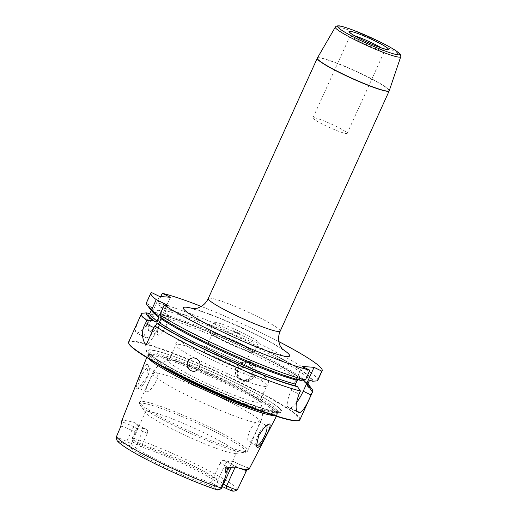 <?xml version="1.0" encoding="UTF-8"?>
<svg xmlns="http://www.w3.org/2000/svg" width="517" height="517" viewBox="0 0 517 517"><rect width="100%" height="100%" fill="white"/><g stroke="black" fill="none" stroke-linecap="round" stroke-linejoin="round"><path stroke-width="0.39" stroke-dasharray="2.58 1.94" d="M312.055 389.301A94.049 9.668 24.4 0 0 243.707 349.699A94.049 9.668 24.4 0 0 152.832 314.097L157.84 313.69L159.572 314.504C179.212 319.008 227.021 338.629 262.759 356.885C284.757 368.078 299.091 376.686 305.767 382.722L307.473 384.945M299.931 419.707A94.049 9.668 24.4 0 0 230.013 377.475A94.049 9.668 24.4 0 0 132.959 341.078A94.049 9.668 -155.6 0 0 128.636 342.002M170.371 297.281L159.553 321.141A18.812 5.092 -63.9 0 1 145.852 337.614A18.812 5.092 -63.9 0 1 148.689 320.294L140.572 316.326C135.654 326.421 134.342 331.972 136.63 332.98C140.934 332.483 145.872 327.209 151.436 317.167L152.832 314.097M250.952 362.003C240.334 355.774 231.015 376.318 242.454 380.751C252.755 386.955 262.074 366.411 250.952 362.003M247.158 361.978A9.403 9.002 94.4 0 0 237.736 368.976A9.403 9.002 94.4 0 0 242.57 379.872A9.403 9.002 -85.6 0 0 245.704 380.732A9.403 9.002 -85.6 0 0 255.127 373.733A9.403 9.002 -85.6 0 0 250.299 362.837A9.403 9.002 94.4 0 0 247.158 361.978L244.929 361.81A9.403 9.002 94.4 0 1 248.07 362.663A9.403 9.002 -85.6 0 1 252.903 373.558A9.403 9.002 -85.6 0 1 243.475 380.557A9.403 9.002 -85.6 0 1 240.34 379.704A9.403 9.002 94.4 0 1 235.506 368.808A9.403 9.002 94.4 0 1 244.929 361.81M240.411 379.181A8.841 8.459 -85.6 0 0 251.689 374.909A8.841 8.459 -85.6 0 0 247.675 363.16A8.841 8.459 94.4 0 0 236.398 367.432A8.841 8.459 94.4 0 0 240.411 379.181M243.578 372.195A1.131 1.079 -85.6 0 0 245.019 371.645A1.131 1.079 -85.6 0 0 244.502 370.146A1.131 1.079 94.4 0 0 243.068 370.695A1.131 1.079 94.4 0 0 243.578 372.195M307.602 384.59A87.935 9.041 -155.6 0 0 244.27 347.825A87.935 9.041 -155.6 0 0 159.294 314.401L161.123 313.735A86.52 8.892 -155.6 0 1 251.579 349.938A86.52 8.892 -155.6 0 1 307.512 384.777M317.748 380.434A94.049 9.668 24.4 0 0 256.219 342.209A94.049 9.668 24.4 0 0 157.853 303.033L160.742 307.305L162.189 308.009L162.861 309.903L161.123 313.735M157.853 303.033L160.793 296.538M148.689 320.294L159.507 296.441M150.79 320.372A11.665 3.16 116.1 0 0 150.04 331.074A11.665 3.16 116.1 0 0 157.53 320.895A11.665 3.16 116.1 0 0 159.876 310.969A11.665 3.16 116.1 0 0 150.79 320.372M160.018 311.441A11.284 3.057 -63.9 0 0 159.443 310.652A11.284 3.057 -63.9 0 0 151.222 320.54A11.284 3.057 116.1 0 0 149.523 330.932A11.284 3.057 116.1 0 0 150.499 330.899A11.284 3.057 116.1 0 0 157.743 321.044A11.284 3.057 -63.9 0 0 160.018 311.441L159.876 310.969M159.766 324.715A11.284 3.057 -63.9 0 1 167.986 314.834A11.284 3.057 -63.9 0 1 168.296 319.577A11.284 3.057 -63.9 0 1 166.287 325.225A11.284 3.057 116.1 0 1 162.002 332.437A11.284 3.057 116.1 0 1 158.066 335.106A11.284 3.057 116.1 0 1 159.766 324.715M166.61 326.589L168.296 319.577M278.831 341.601A94.049 9.668 24.4 0 0 201.3 306.432M312.94 117.844A18.812 1.932 -155.6 0 0 324.631 125.198A18.812 1.932 24.4 0 0 347.198 133.386A18.812 1.932 24.4 0 0 335.501 126.038A18.812 1.932 -155.6 0 0 312.94 117.844L350.423 35.208A18.812 1.932 -155.6 0 1 354.649 35.802M150.098 309.017A89.577 9.209 -155.6 0 1 149.872 306.458L146.983 302.187L151.391 292.473M146.983 302.187A94.049 9.668 24.4 0 0 146.453 302.736M140.572 316.326L141.968 313.257M145.852 337.614L136.63 332.98M168.161 305.482L157.336 329.335A18.812 5.092 -63.9 0 1 145.91 345.446M160.399 317.36L161.136 317.438L161.252 317.916M307.919 383.885A89.577 9.209 24.4 0 0 241.096 346.144A89.577 9.209 24.4 0 0 157.84 313.69M296.364 402.872A18.812 5.092 -63.9 0 1 290.063 407.81L288.977 407.726A18.812 5.092 -63.9 0 1 288.441 407.583A18.812 5.092 -63.9 0 1 291.271 390.264L302.096 366.411M297.74 379.627L298.697 379.51L300.422 380.325M160.742 307.305A89.577 9.209 -155.6 0 1 256.077 345.524A89.577 9.209 -155.6 0 1 312.378 381.255M149.872 306.458L151.326 307.169L151.998 309.056L149.82 313.431M128.869 343.611A93.667 9.629 -155.6 0 1 133.134 341.575A93.667 9.629 24.4 0 1 234.117 379.879A93.667 9.629 24.4 0 1 298.567 420.592M278.314 412.592A74.228 7.632 24.4 0 0 262.261 396.869A74.228 7.632 24.4 0 0 170.636 355.302A74.228 7.632 24.4 0 0 149.943 349.796A74.228 7.632 -155.6 0 0 192.692 379.536A74.228 7.632 -155.6 0 0 278.314 412.592M274.256 415.623A71.256 7.322 24.4 0 0 277.073 414.925A71.256 7.322 24.4 0 0 277.144 414.699A71.256 7.322 24.4 0 0 223.228 382.477A71.256 7.322 24.4 0 0 150.583 355.315A71.256 7.322 -155.6 0 0 147.416 355.845A71.256 7.322 -155.6 0 0 147.293 356.058A71.256 7.322 -155.6 0 0 148.625 358.636M147.087 364.13C145.057 364.64 142.472 369.022 139.338 377.294C136.398 384.551 135.713 388.403 137.283 388.855L138.045 388.713L146.401 377.843L148.295 365.545L147.087 364.13M222.433 486.575L222.194 486.458A51.474 5.293 24.4 0 0 190.43 467.374A51.474 5.293 24.4 0 0 141.432 446.953L137.296 444.93A6.359 0.653 -155.6 0 1 133.347 442.52A6.359 0.653 -155.6 0 1 133.341 442.462C134.407 442.061 134.084 440.781 132.384 438.636L138.285 427.727C139.222 426.964 138.149 425.323 135.079 422.816A67.727 6.96 24.4 0 0 124.726 420.534A67.727 6.96 24.4 0 0 121.598 421.232M249.252 468.867A68.199 7.012 24.4 0 0 249.284 468.189L245.918 469.3L244.606 474.179L246.493 470.024L245.918 469.3M222.194 486.458L222.071 483.608L232.592 461.099A49.845 5.125 -155.6 0 1 232.547 461.254A49.845 5.125 -155.6 0 1 230.259 461.746A49.845 5.125 24.4 0 1 223.887 460.421C222.394 460.298 221.121 461.209 220.08 463.167L224.688 465.423L215.802 485.017A9.177 0.944 -155.6 0 1 221.509 488.604M243.106 477.908L244.606 474.179M256.154 445.467A11.284 3.057 -63.9 0 1 255.857 444.891A11.284 3.057 -63.9 0 1 258.132 435.288A11.284 3.057 -63.9 0 1 265.376 425.439A11.284 3.057 -63.9 0 1 266.352 425.407A11.284 3.057 -63.9 0 1 266.494 425.497M140.424 377.714A11.284 3.057 -63.9 0 1 148.644 367.826A11.284 3.057 -63.9 0 1 149.213 368.615A11.284 3.057 -63.9 0 1 146.944 378.218A11.284 3.057 -63.9 0 1 139.7 388.073A11.284 3.057 -63.9 0 1 138.724 388.105A11.284 3.057 -63.9 0 1 140.424 377.714M155.979 371.49L157.155 372.97C157.704 375.303 157.155 378.444 155.501 382.406C152.179 388.441 149.232 391.608 146.666 391.918C145.277 391.304 146.046 387.963 148.98 381.901C150.712 377.946 152.386 374.89 154.008 372.725L156.308 371.574L148.644 367.826M256.089 431.611C257.912 427.733 258.946 424.825 259.185 422.88L258.371 421.575L256.038 422.635C253.627 424.412 251.475 427.236 249.575 431.107C247.268 437.479 247.12 441.124 249.136 442.041C251.081 441.428 253.401 437.951 256.089 431.611M266.352 425.407L258.371 421.575M146.666 391.918L138.724 388.105M256.432 445.68L249.136 442.041M223.467 484.293L222.071 483.608A49.845 5.125 24.4 0 0 191.116 464.783A49.845 5.125 24.4 0 0 142.253 444.562L147.274 433.492C148.049 431.437 147.81 430.079 146.557 429.42L143.125 427.74A3.761 1.021 -63.9 0 1 143.235 427.772L146.557 429.42A49.845 5.125 -155.6 0 0 140.191 428.095A49.845 5.125 24.4 0 0 137.897 428.587L145.548 411.726A49.845 5.125 24.4 0 1 147.836 411.235A49.845 5.125 -155.6 0 1 199.278 430.525A49.845 5.125 -155.6 0 1 236.334 452.911A49.845 5.125 -155.6 0 1 235.222 453.409A49.845 5.125 -155.6 0 1 234.039 453.403A49.845 5.125 24.4 0 1 186.65 435.993A49.845 5.125 24.4 0 1 145.904 412.896L140.262 405.173A58.311 5.991 24.4 0 0 187.93 432.193A58.311 5.991 24.4 0 0 243.371 452.556A58.311 5.991 -155.6 0 0 244.748 452.569A58.311 5.991 -155.6 0 0 207.356 428.018A58.311 5.991 -155.6 0 0 142.53 403.228A58.311 5.991 24.4 0 0 140.262 405.173C139.351 403.279 139.151 402.207 139.661 401.942A59.248 6.088 24.4 0 0 183.709 428.548A59.248 6.088 24.4 0 0 244.851 451.477A59.248 6.088 -155.6 0 0 247.578 450.895L260.555 422.279A59.248 6.088 -155.6 0 1 259.185 422.88M145.548 411.726A49.845 5.125 24.4 0 0 145.904 412.896M137.897 428.587A49.845 5.125 24.4 0 0 137.852 428.748L134.42 427.068A12.938 1.331 24.4 0 0 121.573 421.769M128.927 445.984L124.791 443.961L126.768 441.466L131.376 443.722A49.845 5.125 24.4 0 0 162.325 462.547A49.845 5.125 24.4 0 0 211.195 482.762L209.689 485.489A51.474 5.293 24.4 0 1 160.697 465.067A51.474 5.293 24.4 0 1 128.927 445.984L131.376 443.722L137.852 428.748M209.689 485.489L213.825 487.512L215.802 485.017L211.195 482.762L220.08 463.167M230.957 464.014L235.565 466.269A3.761 1.021 116.1 0 0 236.133 462.805L232.585 461.067L236.023 462.773A12.938 1.331 24.4 0 0 249.284 468.189M236.379 490.381L234.66 491.014M117.023 440.497L118.244 441.292A6.359 0.653 24.4 0 1 124.791 443.961M213.825 487.512A6.359 0.653 -155.6 0 1 217.786 489.98L217.767 490.026M147.274 433.492L142.666 431.236L137.645 442.313L142.253 444.562L141.432 446.953M136.398 432.645L131.79 430.39L126.768 441.466A9.177 0.944 24.4 0 0 116.151 437.376M137.296 444.93L137.645 442.313A9.177 0.944 -155.6 0 1 131.938 438.83A9.177 0.944 -155.6 0 1 131.932 438.726A9.177 0.944 -155.6 0 1 132.384 438.636M171.03 360.11A49.845 5.125 24.4 0 0 169.511 360.149A49.845 5.125 24.4 0 0 168.736 360.608A49.845 5.125 24.4 0 0 205.792 382.987A49.845 5.125 24.4 0 0 257.233 402.278A49.845 5.125 24.4 0 0 259.521 401.787A49.845 5.125 24.4 0 0 259.353 400.901A49.845 5.125 24.4 0 0 219.221 377.895A49.845 5.125 24.4 0 0 171.03 360.11M178.216 344.264A49.845 5.125 -155.6 0 1 229.651 363.561A49.845 5.125 -155.6 0 1 266.714 385.941A49.845 5.125 -155.6 0 1 266.41 386.244A49.845 5.125 -155.6 0 1 264.42 386.432A49.845 5.125 24.4 0 1 214.723 367.955A49.845 5.125 24.4 0 1 175.896 345.182A49.845 5.125 24.4 0 1 175.922 344.761A49.845 5.125 24.4 0 1 178.216 344.264M242.092 368.847A21.158 2.178 -155.6 0 1 220.255 360.659A21.158 2.178 -155.6 0 1 204.519 351.159A21.158 2.178 -155.6 0 1 205.495 350.946A21.158 2.178 -155.6 0 1 227.331 359.141A21.158 2.178 -155.6 0 1 243.061 368.64A21.158 2.178 -155.6 0 1 242.092 368.847M251.1 350.92A21.158 2.178 24.4 0 1 250.125 351.127A21.158 2.178 -155.6 0 1 228.294 342.939A21.158 2.178 -155.6 0 1 212.558 333.439A21.158 2.178 -155.6 0 1 213.534 333.226A21.158 2.178 24.4 0 1 235.371 341.42A21.158 2.178 24.4 0 1 251.1 350.92L243.061 368.64M252.975 352.523A24.454 2.514 -155.6 0 1 227.738 343.055A24.454 2.514 -155.6 0 1 209.559 332.076A24.454 2.514 -155.6 0 1 210.684 331.836A24.454 2.514 24.4 0 1 235.92 341.298A24.454 2.514 24.4 0 1 254.099 352.277A24.454 2.514 24.4 0 1 252.975 352.523M258.429 342.739A24.454 2.514 24.4 0 1 257.304 342.978A24.454 2.514 -155.6 0 1 232.068 333.517A24.454 2.514 -155.6 0 1 213.889 322.537A24.454 2.514 -155.6 0 1 215.014 322.291A24.454 2.514 24.4 0 1 240.25 331.759A24.454 2.514 24.4 0 1 258.429 342.739L254.099 352.277M239.41 334.228A3.761 0.388 -155.6 0 1 235.358 332.689A3.761 0.388 -155.6 0 1 232.766 331.054A3.761 0.388 -155.6 0 1 232.902 331.048A3.761 0.388 -155.6 0 1 236.612 332.418A3.761 0.388 -155.6 0 1 239.584 334.144A3.761 0.388 -155.6 0 1 239.41 334.228M239.028 333.103L233.878 330.641L239.028 333.103M159.553 321.141L151.436 317.167M281.765 348.691A58.311 5.991 -155.6 0 0 253.349 333.174A58.311 5.991 24.4 0 0 194.037 308.895M280.208 331.151A39.499 4.058 -155.6 0 0 255.644 315.719A39.499 4.058 24.4 0 0 208.261 298.516M389.185 90.902A39.499 4.058 24.4 0 0 364.621 75.469A39.499 4.058 24.4 0 0 317.244 58.266M317.348 58.066A39.492 4.058 24.4 0 1 364.698 75.301A39.492 4.058 -155.6 0 1 389.269 90.688M400.727 56.754A35.906 3.69 -155.6 0 0 378.386 42.762A35.906 3.69 24.4 0 0 335.333 27.091M347.198 133.386L384.68 50.75A18.812 1.932 24.4 0 1 362.12 42.556A18.812 1.932 -155.6 0 1 350.423 35.208C350.7 33.792 350.642 33.004 350.261 32.855M386.561 49.322C386.199 49.128 385.572 49.606 384.68 50.75A18.812 1.932 24.4 0 0 381.449 47.958M157.336 329.335L153.963 327.688M291.271 390.264L299.039 394.064M161.039 317.406A87.935 9.041 24.4 0 0 298.962 379.614M310.917 380.538A87.935 9.041 24.4 0 0 255.598 345.485A87.935 9.041 24.4 0 0 162.189 308.009M151.326 307.169A87.935 9.041 24.4 0 0 157.737 315.112M162.861 309.903A86.52 8.892 -155.6 0 1 253.317 346.106A86.52 8.892 -155.6 0 1 309.25 380.945M151.992 311.06A86.52 8.892 -155.6 0 1 151.662 309.457A86.52 8.892 -155.6 0 1 151.998 309.056M149.924 313.296A86.52 8.892 -155.6 0 1 150.26 312.895M290.063 407.81L297.062 411.235M288.977 407.726L297.598 411.946M277.345 411.933A73.02 7.503 24.4 0 0 261.55 396.461A73.02 7.503 24.4 0 0 171.411 355.573A73.02 7.503 24.4 0 0 151.061 350.158A73.02 7.503 -155.6 0 0 193.112 379.407A73.02 7.503 -155.6 0 0 277.345 411.933M274.721 412.708A70.881 7.283 -155.6 0 1 201.585 385.275A70.881 7.283 -155.6 0 1 148.89 353.447A70.881 7.283 -155.6 0 1 152.147 352.749A70.881 7.283 24.4 0 1 225.289 380.182A70.881 7.283 24.4 0 1 277.984 412.01A70.881 7.283 24.4 0 1 274.721 412.708M257.653 409.774A70.881 7.283 -155.6 0 0 274.165 413.943A70.881 7.283 24.4 0 0 277.422 413.238A70.881 7.283 24.4 0 0 224.727 381.41A70.881 7.283 24.4 0 0 151.584 353.977A70.881 7.283 -155.6 0 0 148.327 354.681L148.967 352.859C148.534 355.373 177.531 372.919 209.908 387.278C222.31 392.92 234.014 397.857 245.026 402.077C253.718 405.399 261.02 407.9 266.921 409.58L276.498 411.629L278.372 411.564L277.338 413.51A70.939 7.29 24.4 0 0 223.661 381.436A70.939 7.29 24.4 0 0 151.332 354.391A70.939 7.29 -155.6 0 0 148.179 354.921L148.327 354.681A70.881 7.283 -155.6 0 0 163.96 367.277M277.144 414.699L277.338 413.51A70.939 7.29 24.4 0 1 274.023 414.408A70.939 7.29 -155.6 0 1 265.906 412.786M156.257 363.044A70.939 7.29 -155.6 0 1 148.179 354.921L147.416 355.845M223.887 460.421L227.318 462.101A12.938 1.331 -155.6 0 1 235.377 467.116M237.678 489.276A66.964 6.883 24.4 0 0 196.37 464.486A66.964 6.883 24.4 0 0 132.785 437.964M154.008 372.725A59.248 6.088 24.4 0 0 152.638 373.326L139.661 401.942A59.248 6.088 24.4 0 1 142.382 401.354A59.248 6.088 -155.6 0 1 203.524 424.289A59.248 6.088 -155.6 0 1 247.578 450.895C247.837 451.27 246.9 451.832 244.748 452.569L235.222 453.409M157.155 372.97A59.248 6.088 -155.6 0 1 218.943 396.83A59.248 6.088 -155.6 0 1 260.555 422.279C263.605 414.75 263.205 407.622 259.353 400.901M169.511 360.149C161.918 361.68 156.296 366.075 152.638 373.326A59.248 6.088 24.4 0 0 194.256 398.781A59.248 6.088 24.4 0 0 256.038 422.635M235.203 467.064L235.565 466.269A9.177 0.944 24.4 0 0 240.567 468.518M246.577 470.263A9.177 0.944 24.4 0 0 246.493 470.024A3.761 3.671 -38.2 0 1 247.372 468.803M249.188 468.092C246.163 467.278 241.807 465.513 236.133 462.805A3.761 1.021 116.1 0 0 236.023 462.773M217.786 489.98A63.21 6.495 -155.6 0 1 157.304 464.802A63.21 6.495 -155.6 0 1 118.244 441.292M133.341 442.462A63.21 6.495 -155.6 0 1 193.817 467.633A63.21 6.495 -155.6 0 1 232.876 491.15M227.318 462.101A3.761 1.021 116.1 0 0 224.688 465.423A9.177 0.944 -155.6 0 1 230.395 469.009M134.42 427.068A3.761 1.021 -63.9 0 0 131.79 430.39A9.177 0.944 24.4 0 0 120.791 426.37M143.125 427.74A12.938 1.331 -155.6 0 1 135.079 422.816M131.932 438.726L136.96 427.649C137.755 423.843 136.494 424.657 136.449 423.927L143.235 427.772A3.761 1.021 -63.9 0 1 142.666 431.236A9.177 0.944 -155.6 0 1 136.96 427.649A9.177 0.944 -155.6 0 1 138.285 427.727M183.289 340.089A46.834 4.815 24.4 0 0 210.264 358.85A46.834 4.815 24.4 0 0 264.29 379.711A46.834 4.815 -155.6 0 0 237.316 360.95A46.834 4.815 -155.6 0 0 183.289 340.089M245.704 380.732L243.475 380.557M150.499 330.899L150.04 331.074M159.443 310.652L167.986 314.834M149.523 330.932L158.066 335.106M166.506 326.802L162.002 332.437M282.928 350.041C282.385 349.137 269.047 340.787 252.813 333.032L220.901 318.718L202.625 311.829L192.253 308.914M298.697 379.51C270.036 372.957 187.012 335.501 161.136 317.438M158.092 315.325C153.2 311.434 151.067 309.425 151.701 309.289L151.255 310.349M298.128 412.327L288.441 407.583M262.261 396.869L261.55 396.461C238.421 383.078 196.712 364.155 171.411 355.573L170.636 355.302M146.725 357.493L147.293 356.058M276.362 416.301L277.073 414.925M255.857 444.891L256.335 446.481M265.376 425.439L268.614 424.179M149.213 368.615L148.295 365.545M139.7 388.073L138.045 388.713M232.547 461.254L236.334 452.911M247.003 469.552L248.063 468.622M133.347 442.52L131.938 438.83M259.521 401.787L266.714 385.941M168.736 360.608L175.922 344.761M266.41 386.244L268.317 384.215C269.021 381.494 268.413 379.446 266.481 378.063C260.019 369.778 192.57 339.184 182.036 339.747L178.029 340.399C175.883 342.616 175.173 344.212 175.896 345.182M212.558 333.439L204.519 351.159M213.889 322.537L209.559 332.076M233.878 330.641L232.766 331.054M239.158 333.038L239.584 334.144"/><path stroke-width="0.78" d="M309.25 380.945L307.512 384.777A86.52 8.892 -155.6 0 1 307.344 385.036L309.082 381.203A86.52 8.892 -155.6 0 0 309.25 380.945L310.917 380.538L312.378 381.255L317.406 380.855L321.813 371.141L314.045 367.341L303.227 391.195L310.995 394.994L312.384 391.925A94.049 9.668 24.4 0 0 312.727 391.505A94.049 9.668 24.4 0 0 312.055 389.301L309.076 385.217A89.577 9.209 24.4 0 0 307.919 383.885M310.995 394.994C306.562 405.567 302.833 411.429 299.808 412.579A94.049 9.668 24.4 0 1 299.278 412.54A94.049 9.668 24.4 0 1 298.723 412.495L298.128 412.327M299.059 420.411L298.567 420.592A93.667 9.629 24.4 0 1 295.129 420.819A93.667 9.629 -155.6 0 1 202.832 386.606A93.667 9.629 -155.6 0 1 128.869 343.611L128.681 343.12A94.049 9.668 -155.6 0 0 202.942 386.283A94.049 9.668 -155.6 0 0 295.608 420.638A94.049 9.668 24.4 0 0 299.059 420.411A94.049 9.668 24.4 0 0 299.931 419.707L312.727 391.505M160.793 296.538L162.26 293.313L170.371 297.281L159.507 296.441L151.391 292.473A94.049 9.668 24.4 0 0 150.861 293.016A94.049 9.668 24.4 0 0 156.237 299.647L168.161 305.482L164.18 305.172A94.049 9.668 24.4 0 0 309.864 370.211L302.096 366.411L314.045 367.341M321.813 371.141A94.049 9.668 24.4 0 0 322.156 370.721A94.049 9.668 24.4 0 0 278.831 341.601M201.3 306.432A94.049 9.668 24.4 0 0 162.26 293.313M164.18 305.172L159.772 314.885A94.049 9.668 24.4 0 0 305.457 379.93L309.864 370.211M150.861 293.016L146.453 302.736A94.049 9.668 24.4 0 0 147.119 304.94A94.049 9.668 24.4 0 0 151.83 309.366L156.237 299.647M317.406 380.855A94.049 9.668 24.4 0 0 317.748 380.434L322.156 370.721M128.681 343.12A94.049 9.668 -155.6 0 1 128.636 342.002L141.432 313.8A94.049 9.668 24.4 0 0 146.809 320.43L145.419 323.5C141.315 330.673 141.484 337.989 145.91 345.446L154.751 325.956A94.049 9.668 24.4 0 0 300.435 390.994L297.527 386.716L296.067 385.999L295.388 384.112A86.52 8.892 -155.6 0 1 159.275 322.563L158.137 323.797L157.504 323.745A89.577 9.209 24.4 0 0 297.527 386.716M297.598 411.946L298.723 412.495C295.142 410.834 295.252 404.695 299.039 394.064L300.435 390.994M146.809 320.43L152.935 320.572A89.577 9.209 24.4 0 1 146.977 312.85L141.968 313.257A94.049 9.668 24.4 0 0 141.432 313.8M187.93 361.835C191.264 353.751 203.039 359.509 199.278 367.387C195.794 375.465 184.026 369.707 187.93 361.835M159.772 314.885L160.399 317.36A89.577 9.209 -155.6 0 0 300.422 380.325L305.457 379.93M161.039 317.406L161.013 318.731L159.275 322.563M154.751 325.956L157.504 323.745M152.935 320.572L154.841 321.503L157.084 321.038A86.52 8.892 -155.6 0 1 149.924 313.296L151.255 310.349M158.092 315.325L158.822 317.205L157.084 321.038M151.83 309.366L155.83 314.181L157.737 315.112M312.384 391.925L309.476 387.64A89.577 9.209 24.4 0 0 309.076 385.217M297.74 379.627L295.388 384.112M303.227 391.195A18.812 5.092 -63.9 0 1 296.364 402.872M307.344 385.036L308.016 386.929L309.476 387.64M155.83 314.181A89.577 9.209 -155.6 0 1 150.098 309.017L147.119 304.94M149.924 313.296L148.431 313.56L146.977 312.85M148.625 358.636A71.256 7.322 -155.6 0 0 208.448 391.802A71.256 7.322 -155.6 0 0 273.81 415.597A71.256 7.322 24.4 0 0 274.256 415.623M257.382 447.599L256.335 446.481L258.674 435.669L263.935 427.921L268.614 424.179L269.493 424.011C271.063 424.522 269.809 428.593 265.732 436.212C262.106 443.431 259.327 447.224 257.382 447.599M146.725 357.493L121.598 421.232A67.727 6.96 24.4 0 0 121.573 421.769L120.791 426.37L116.151 437.376L117.023 440.497C117.21 440.743 118.038 442.138 123.091 445.777C128.5 449.551 136.32 454.094 146.557 459.419C168.988 471.123 199.95 484.442 217.767 490.026L221.425 488.675A9.177 0.944 -155.6 0 1 221.056 488.694L221.276 488.003C227.06 473.398 226.045 474.115 226.019 472.738C225.477 472.389 225.192 470.703 225.16 467.691C224.856 467.045 226.039 466.929 228.708 467.355L235.377 467.116A68.199 7.012 24.4 0 0 246.131 469.507A68.199 7.012 24.4 0 0 249.252 468.867L276.362 416.301M223.467 484.293L226.679 485.864A9.177 0.944 24.4 0 0 237.29 489.954L247.003 469.552M266.494 425.497A11.284 3.057 -63.9 0 1 264.652 435.799A11.284 3.057 -63.9 0 1 256.432 445.68A11.284 3.057 -63.9 0 1 256.154 445.467M222.433 486.575L226.33 488.481A6.359 0.653 24.4 0 0 232.876 491.15L234.66 491.014L237.29 489.954M217.786 489.98C217.011 489.735 218.103 489.308 221.056 488.694M233.264 466.941C232.863 466.508 231.907 467.194 230.395 469.009L221.509 488.604A9.177 0.944 -155.6 0 1 221.425 488.675M194.037 308.895A58.311 5.991 24.4 0 0 219.667 330.563A58.311 5.991 -155.6 0 0 278.159 354.61A58.311 5.991 -155.6 0 0 281.765 348.691M192.253 308.914L197.733 308.113L201.223 306.484C204.305 304.597 206.651 301.941 208.261 298.516A39.499 4.058 24.4 0 0 232.824 313.948A39.499 4.058 -155.6 0 0 280.208 331.151L389.185 90.902A39.499 4.058 24.4 0 1 341.808 73.698A39.499 4.058 24.4 0 1 317.244 58.266L317.348 58.066A39.492 4.058 24.4 0 0 341.886 73.53A39.492 4.058 -155.6 0 0 389.269 90.688L389.185 90.902M317.348 58.066L335.333 27.091A35.906 3.69 24.4 0 0 357.648 41.153A35.906 3.69 -155.6 0 0 400.727 56.754L389.269 90.688M358.882 39.66A34.038 3.496 24.4 0 0 398.142 54.821A34.038 3.496 24.4 0 0 378.541 41.186A34.038 3.496 24.4 0 0 339.281 26.024A34.038 3.496 24.4 0 0 358.882 39.66M374.961 40.908A21.63 2.223 24.4 0 0 350.009 31.272A21.63 2.223 24.4 0 0 362.462 39.938A21.63 2.223 24.4 0 0 387.414 49.574A21.63 2.223 24.4 0 0 374.961 40.908M354.649 35.802A18.812 1.932 -155.6 0 1 372.983 43.402A18.812 1.932 24.4 0 1 381.449 47.958M153.963 327.688L145.419 323.5M297.126 380.273A86.52 8.892 -155.6 0 1 161.013 318.731M158.822 317.205A86.52 8.892 -155.6 0 1 151.992 311.06M296.067 385.999A87.935 9.041 -155.6 0 1 158.137 323.797M307.602 384.59A87.935 9.041 -155.6 0 1 308.016 386.929M154.841 321.503A87.935 9.041 -155.6 0 1 148.431 313.56M297.062 411.235L299.808 412.579M257.653 409.774A70.881 7.283 -155.6 0 1 163.96 367.277M265.906 412.786A70.939 7.29 -155.6 0 1 156.257 363.044M221.276 488.003A66.964 6.883 -155.6 0 1 157.691 461.481A66.964 6.883 -155.6 0 1 116.383 436.691M226.33 488.481L226.679 485.864L235.203 467.064M240.567 468.518A9.177 0.944 24.4 0 0 246.577 470.263M230.395 469.009A9.177 0.944 -155.6 0 1 227.907 468.583L226.019 472.738M228.708 467.355A3.761 2.747 -71.9 0 0 227.907 468.583L225.16 467.691M282.928 350.041L279.93 345.414L278.85 341.718C278.23 338.15 278.682 334.628 280.208 331.151M400.727 56.754C401.043 56.463 400.869 55.636 400.21 54.279L396.184 50.899C392.112 48.184 386.251 44.953 378.593 41.198L353.634 30.303C344.942 27.149 339.953 25.669 338.667 25.856C337.071 25.798 335.96 26.212 335.333 27.091M386.212 49.386L386.561 49.322C388.958 50.401 375.2 46.414 362.546 39.958C351.373 34.452 349.919 32.565 350.261 32.855L350.442 33.159M208.261 298.516L317.244 58.266"/></g></svg>
